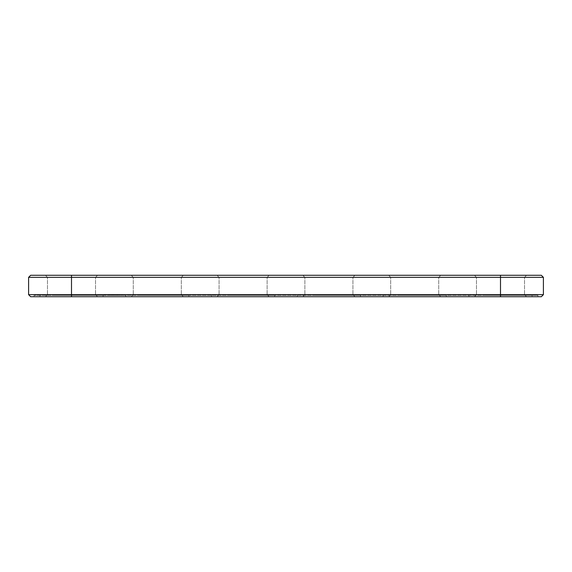 <?xml version="1.0" encoding="UTF-8"?>
<svg xmlns="http://www.w3.org/2000/svg" width="572" height="572" viewBox="0 0 572 572"><rect width="100%" height="100%" fill="white"/><g stroke="black" fill="none" stroke-linecap="round" stroke-linejoin="round"><path stroke-width="0.43" stroke-dasharray="2.86 2.15" d="M28.6 294.666L28.6 277.334L71.5 277.334L71.5 294.666L543.4 294.666L541.341 296.725L71.5 296.725L500.5 296.725L500.5 295.352L34.091 295.352L537.909 295.352L500.5 295.352L500.5 296.725L34.091 296.725L71.5 296.725L71.5 295.352L71.5 296.725L30.659 296.725L28.6 294.666L71.5 294.666L71.5 296.725M28.6 277.334L30.659 275.275L71.5 275.275L71.5 277.334L543.4 277.334L543.4 294.666M71.5 275.275L541.341 275.275L543.4 277.334M315.858 275.275L354.983 275.275L315.858 275.275M401.658 275.275L440.783 275.275L401.658 275.275M144.258 275.275L183.383 275.275L144.258 275.275M58.458 275.275L97.583 275.275L58.458 275.275M230.058 275.275L269.183 275.275L230.058 275.275M487.458 275.275L526.583 275.275L487.458 275.275M316.888 277.334L352.924 277.334L316.888 277.334M402.688 277.334L438.724 277.334L402.688 277.334M145.288 277.334L181.324 277.334L145.288 277.334M59.488 277.334L95.524 277.334L59.488 277.334M231.088 277.334L267.124 277.334L231.088 277.334M488.488 277.334L524.524 277.334L488.488 277.334M34.091 296.725L34.091 295.352L34.091 296.725M537.909 296.725L537.909 295.352L537.909 296.725M316.888 294.666L352.924 294.666L316.888 294.666M402.688 294.666L438.724 294.666L402.688 294.666M145.288 294.666L181.324 294.666L145.288 294.666M59.488 294.666L95.524 294.666L59.488 294.666M231.088 294.666L267.124 294.666L231.088 294.666M488.488 294.666L524.524 294.666L488.488 294.666M55.713 295.352L103.074 295.352L55.713 295.352M141.513 295.352L188.874 295.352L141.513 295.352M227.313 295.352L274.674 295.352L227.313 295.352M103.761 295.009L107.171 295.009L103.761 295.352M109.152 295.352L107.972 295.352L109.152 295.352M109.974 295.352L109.331 295.352L109.974 295.352M108.866 295.009L109.874 295.009L107.972 295.009L109.152 295.009L108.866 295.352M110.296 295.352L112.884 295.352L110.296 295.009M111.755 295.352L112.112 295.009L111.755 295.352M113.034 295.352L113.578 295.009L113.034 295.352M113.9 295.352L113.478 295.009L114.207 295.009L113.9 295.352M114.214 295.352L114.572 295.009L114.214 295.352M115.265 295.352L116.295 295.352L115.265 295.352M115.494 295.352L116.016 295.009L115.494 295.009M116.817 295.352L116.316 295.352L116.817 295.009M113.756 295.352L112.906 295.352L113.756 295.352M117.017 295.352L117.596 295.009L117.017 295.352M117.281 295.352L118.533 295.352L117.281 295.009M120.213 295.352L119.498 295.009L120.213 295.352M120.506 295.352L121.328 295.352L120.506 295.352M121.428 295.352L122.251 295.352L121.428 295.352M313.113 295.352L360.474 295.352L313.113 295.352M398.913 295.352L446.274 295.352L398.913 295.352M484.713 295.352L532.074 295.352L484.713 295.352M315.858 296.725L354.983 296.725L315.858 296.725M401.658 296.725L440.783 296.725L401.658 296.725M144.258 296.725L183.383 296.725L144.258 296.725M58.458 296.725L97.583 296.725L58.458 296.725M230.058 296.725L269.183 296.725L230.058 296.725M487.458 296.725L526.583 296.725L487.458 296.725M55.713 296.725L103.074 296.725L55.713 296.725M141.513 296.725L188.874 296.725L141.513 296.725M227.313 296.725L274.674 296.725L227.313 296.725M108.93 295.009L108.029 295.009L108.93 295.352M111.383 295.009L112.684 295.009L111.275 295.009L111.383 295.352M112.326 295.009L111.49 295.009L112.534 295.009L111.49 295.009L112.326 295.352M113.12 295.352L113.664 295.352M113.12 295.009L113.664 295.009M117.382 295.009L118.425 295.009L117.382 295.009M118.425 295.009L117.489 295.009L118.425 295.009M117.489 295.009L118.211 295.009L117.489 295.009M313.113 296.725L360.474 296.725L313.113 296.725M398.913 296.725L446.274 296.725L398.913 296.725M484.713 296.725L532.074 296.725L484.713 296.725M119.705 295.009L120.106 295.352L119.705 295.009M121.636 295.009L122.043 295.009L121.636 295.009M500.5 275.275L500.5 296.725M354.983 296.725L352.924 294.666L354.983 296.725L352.924 294.666L352.924 277.334L352.924 294.666L352.924 277.334L354.983 275.275M302.817 296.725L304.876 294.666L302.817 296.725L304.876 294.666L304.876 277.334L304.876 294.666L304.876 277.334L302.817 275.275M440.783 296.725L438.724 294.666L440.783 296.725L438.724 294.666L438.724 277.334L438.724 294.666L438.724 277.334L440.783 275.275M388.617 296.725L390.676 294.666L388.617 296.725L390.676 294.666L390.676 277.334L390.676 294.666L390.676 277.334L388.617 275.275M183.383 296.725L181.324 294.666L183.383 296.725L181.324 294.666L181.324 277.334L181.324 294.666L181.324 277.334L183.383 275.275M131.217 296.725L133.276 294.666L131.217 296.725L133.276 294.666L133.276 277.334L133.276 294.666L133.276 277.334L131.217 275.275M97.583 296.725L95.524 294.666L97.583 296.725L95.524 294.666L95.524 277.334L95.524 294.666L95.524 277.334L97.583 275.275M45.417 296.725L47.476 294.666L45.417 296.725L47.476 294.666L47.476 277.334L47.476 294.666L47.476 277.334L45.417 275.275M269.183 296.725L267.124 294.666L269.183 296.725L267.124 294.666L267.124 277.334L267.124 294.666L267.124 277.334L269.183 275.275M217.017 296.725L219.076 294.666L217.017 296.725L219.076 294.666L219.076 277.334L219.076 294.666L219.076 277.334L217.017 275.275M526.583 296.725L524.524 294.666L526.583 296.725L524.524 294.666L524.524 277.334L524.524 294.666L524.524 277.334L526.583 275.275M474.417 296.725L476.476 294.666L474.417 296.725L476.476 294.666L476.476 277.334L476.476 294.666L476.476 277.334L474.417 275.275M103.074 296.725L103.074 295.352M39.926 296.725L39.926 295.352M188.874 296.725L188.874 295.352M125.726 296.725L125.726 295.352M274.674 296.725L274.674 295.352M211.526 296.725L211.526 295.352M360.474 296.725L360.474 295.352M297.326 296.725L297.326 295.352M446.274 296.725L446.274 295.352M383.126 296.725L383.126 295.352M532.074 296.725L532.074 295.352M468.926 296.725L468.926 295.352"/><path stroke-width="0.86" d="M543.4 294.666L543.4 277.334L28.6 277.334L28.6 294.666L30.659 296.725L541.341 296.725L543.4 294.666L28.6 294.666M543.4 277.334L541.341 275.275L30.659 275.275L28.6 277.334M71.5 275.275L71.5 296.725M500.5 296.725L500.5 275.275"/></g></svg>
